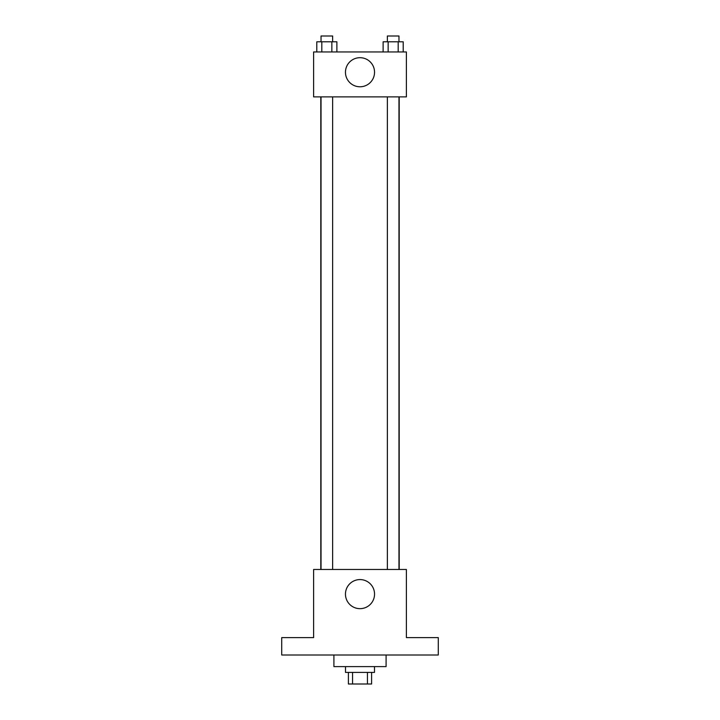 <?xml version="1.0" encoding="UTF-8"?>
<svg xmlns="http://www.w3.org/2000/svg" width="720" height="720" viewBox="0 0 720 720"><rect width="100%" height="100%" fill="white"/><g stroke="black" fill="none" stroke-linecap="round" stroke-linejoin="round"><path stroke-width="1.08" d="M367.434 672.399L367.434 684L348.399 684L348.399 672.399M367.434 684L371.601 684L371.601 672.399M374.499 666.603L374.499 672.399L345.501 672.399L345.501 666.603M352.566 672.399L352.566 684M333.909 655.011L333.909 666.603L386.091 666.603L386.091 655.011M438.282 655.011L281.718 655.011L281.718 637.614L313.614 637.614L313.614 569.475L406.386 569.475L406.386 637.614L438.282 637.614L438.282 655.011M374.544 594.117A14.544 14.544 0 0 1 352.728 606.717A14.544 14.544 0 0 1 352.728 581.526A14.544 14.544 0 0 1 374.544 594.117M399.195 96.885L399.195 569.475M387.369 569.475L387.369 96.885M332.631 96.885L332.631 569.475M406.386 96.885L313.614 96.885L313.614 51.948L406.386 51.948L406.386 96.885M374.544 72.243A14.544 14.544 0 0 1 352.728 84.834A14.544 14.544 0 0 1 352.728 59.643A14.544 14.544 0 0 1 374.544 72.243M403.209 51.948L403.209 41.796L383.121 41.796L383.121 51.948M398.187 41.796L398.187 51.948M388.143 41.796L388.143 51.948M387.369 41.796L387.369 36L398.97 36L398.97 41.796M336.879 51.948L336.879 41.796L316.791 41.796L316.791 51.948M331.857 41.796L331.857 51.948M321.813 41.796L321.813 51.948M321.03 41.796L321.03 36L332.631 36L332.631 41.796M320.805 96.885L320.805 569.475M398.97 569.475L398.97 96.885M321.03 96.885L321.03 569.475"/></g></svg>
